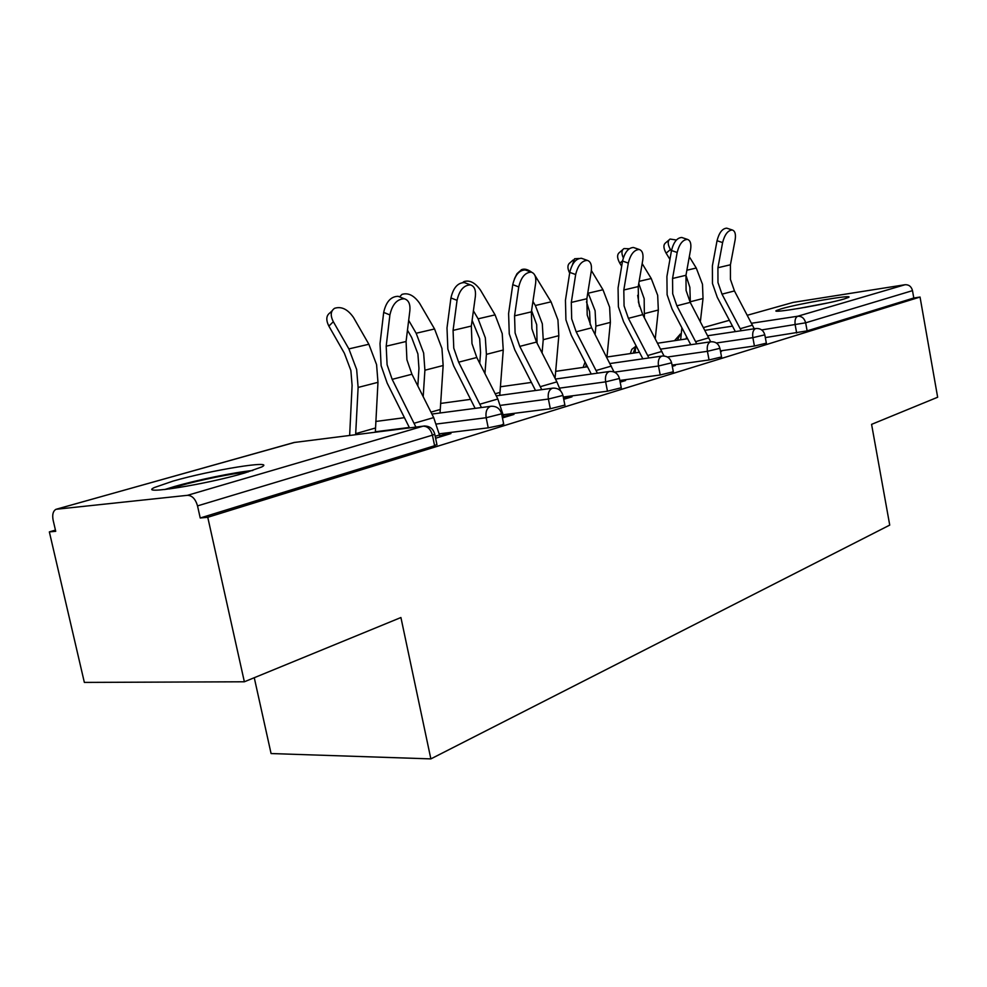 <?xml version="1.0" encoding="UTF-8"?>
<svg xmlns="http://www.w3.org/2000/svg" width="987" height="987" viewBox="0 0 987 987"><rect width="100%" height="100%" fill="white"/><g stroke="black" fill="none" stroke-linecap="round" stroke-linejoin="round"><path stroke-width="1.48" d="M781.47 308.746L776.498 310.498C769.144 314.014 826.612 304.28 844.144 298.975L848.573 297.383C854.89 294.027 799.347 303.49 781.47 308.746M173.033 481.101L154.367 487.529C137.39 495.388 206.567 484.358 244.85 472.933L261.666 466.987C276.631 459.486 211.206 470.034 173.033 481.101M254.264 677.724L271.08 753.55L430.863 758.892L889.731 525.096L871.583 424.361L937.65 397.243L920.044 297.05L207.763 517.287L244.357 681.783L84.351 682.412L49.35 531.894L55.716 531.314L53.125 520.161C52.089 514.634 53.051 511.007 56.012 509.292L187.518 495.314L423.053 426.187L294.077 442.497L57.098 509.021M55.432 530.118L49.35 531.894M436.883 444.372L434.613 445.729L200.225 517.99L207.763 517.287M434.613 445.729L432.417 435.168L197.523 505.887L200.225 517.99M197.523 505.887C195.525 499.04 192.194 495.523 187.518 495.314M793.19 302.392L747.307 315.272L793.19 302.392L905.067 284.725C908.904 284.552 911.383 286.526 912.494 290.647L913.789 298L920.044 297.05M430.863 758.892L400.919 617.529L244.357 681.783M435.612 438.228L450.923 433.577L444.866 434.305L445.088 435.341M444.866 434.305L439.881 435.822M766.356 343.168L754.426 346.018L720.399 350.866M913.789 298L807.132 330.879L765.32 337.591M720.559 351.705L721.485 351.421L720.535 351.557M673.319 371.766L660.217 374.974L619.836 380.451M620.169 382.179L625.61 380.526L619.996 381.29M564.885 405.077L550.327 408.754L503.419 414.713M502.445 417.933L513.956 414.429L503.777 416.465M503.641 423.879L501.667 425.052L488.232 427.84L439.449 433.786M563.737 399.316L571.991 396.811L563.552 398.353M621.255 387.755L607.461 391.197L563.281 397.008M672.283 366.362L675.305 365.437L672.196 365.869M721.546 356.936L709.061 359.959L672.048 365.116M507.96 415.194L508.169 416.193M566.082 397.588L566.279 398.551M440.091 436.859L433.688 417.587L411.937 374.246L406.915 359.786L406.076 341.502L409.876 310.597C410.407 304.033 408.581 300.097 404.362 298.777C397.107 298.925 392.283 304.304 389.902 314.939L386.188 346.203L387.089 364.709L392.172 379.353L415.885 427.026M409.506 427.84L387.163 383.092L381.118 365.659L380.02 343.624L383.684 312.41C386.053 301.812 390.877 296.433 398.143 296.31L399.994 297.038M375.331 432.158L377.972 382.327L376.578 364.622L368.867 344.253L353.457 317.407C347.671 309.19 341.391 306.155 334.593 308.302C330.608 311.028 330.189 315.507 333.322 321.713L328.868 326.092L344.364 353.235L350.866 370.458L352.1 385.411L349.645 435.415M355.641 434.65L358.121 387.435L356.665 369.533L348.88 348.904L333.322 321.713M328.868 326.092C325.747 319.899 326.179 315.433 330.164 312.706L332.138 310.745M169.468 488.972L178.918 486.023C199.386 480.089 232.92 473.279 248.169 471.946M252.758 470.503C234.82 472.23 197.523 479.855 174.477 486.517L164.595 489.564M827.883 302.91L797.656 308.66M804.553 307.475L821.011 304.354M503.975 417.464L497.843 398.995L476.795 357.491L471.983 343.624L471.33 326.068L475.376 296.347C475.993 289.968 474.352 286.156 470.454 284.898C463.853 285.083 459.387 290.227 457.055 300.332L453.07 330.386L453.773 348.152L458.634 362.18L481.459 407.532M475.142 408.371L453.65 365.819L447.851 349.102L447 327.943L450.936 297.951C453.255 287.859 457.734 282.738 464.346 282.566L465.852 283.146M560.628 390.926L556.89 381.87L536.496 342.07L531.882 328.757L531.388 311.855L535.645 283.244C536.323 277.026 534.855 273.337 531.24 272.141C525.207 272.363 521.05 277.285 518.755 286.921L514.56 315.84L515.091 332.927L519.767 346.388L541.764 389.655M535.522 390.494L514.819 349.916L509.255 333.877L508.601 313.533L512.759 284.663C515.029 275.04 519.199 270.13 525.244 269.932L526.478 270.389M614.062 371.988L591.657 327.82L587.203 315.013L586.858 298.74L591.275 271.141C592.015 265.096 590.695 261.506 587.339 260.383C581.799 260.617 577.913 265.33 575.668 274.534L571.3 302.417L571.683 318.875L576.186 331.817L597.406 373.172M591.25 374.036L571.276 335.247L565.921 319.825L565.452 300.233L569.77 272.4C572.016 263.208 575.902 258.508 581.442 258.273L582.466 258.643M664.041 355.986L642.747 314.631L638.466 302.293L638.244 286.588L642.784 259.951C643.561 254.054 642.389 250.575 639.255 249.489C634.16 249.748 630.52 254.276 628.312 263.085L623.809 289.993L624.068 305.871L628.398 318.332L648.915 357.948M642.845 358.824L623.55 321.663L618.393 306.821L618.072 287.908L622.538 261.049C624.722 252.253 628.374 247.737 633.469 247.49L634.333 247.786M710.702 341.786L690.221 302.367L686.088 290.462L685.965 275.287L690.604 249.551C691.431 243.801 690.382 240.421 687.458 239.397C682.757 239.656 679.327 244.011 677.168 252.462L672.554 278.47L672.702 293.793L676.885 305.81L696.736 343.834M690.752 344.71L672.085 309.054L667.113 294.743L666.916 276.483L671.493 250.525C673.64 242.086 677.07 237.744 681.783 237.485L682.498 237.719M407.458 330.201L411.653 337.431L417.908 353.951L418.957 368.311L417.834 386.003M423.189 396.675L424.903 370.224L423.645 353.013L416.156 333.248L408.667 320.343M440.042 412.998L443.151 365.511L441.954 348.497L434.551 328.967L419.574 303.243C414.059 295.421 408.186 292.473 401.956 294.397L399.599 296.877M472.107 320.319L479.645 338.738L480.558 352.569L479.744 363.327M484.938 373.567L486.406 354.358L485.32 337.813L478.115 318.826L473.402 310.819M499.755 395.368L503.247 350.015L502.223 333.643L495.079 314.878L480.521 290.19C475.253 282.726 469.75 279.864 464.013 281.579L462.841 282.467M531.574 310.634L536.694 324.686L537.039 343.118M542.085 352.976L543.232 339.701L542.307 323.761L535.349 305.501L532.943 301.454M555.064 378.305L558.827 335.679L557.939 319.899L551.054 301.837L534.831 275.25M531.746 272.276C527.7 269.291 524.245 268.452 521.37 269.735L519.409 271.869M514.486 278.704L516.978 273.732L519.804 271.166M586.475 301.837L589.572 311.67L590.214 324.772M595.099 334.482L595.901 326.129L595.099 310.732L587.882 292.325M606.931 357.393L610.373 322.391L609.621 307.154L602.971 289.759L591.361 270.512M578.9 258.483L574.557 258.767L572.423 264.75M569.659 273.128C567.204 268.057 567.377 264.565 570.19 262.641L573.176 259.976M586.438 364.672L586.278 366.954M637.676 295.323L639.477 306.476M644.388 317.777L644.166 298.629L638.762 283.553M655.257 338.627L658.329 310.029L657.675 295.298L651.247 278.519L642.155 263.591M629.225 248.749L623.994 248.564C621.514 250.204 621.292 253.301 623.303 257.866M622.575 260.815L619.811 263.196C616.937 257.94 616.887 254.313 619.663 252.327L622.785 249.6M619.811 263.196L621.674 266.256M635.825 345.314L635.097 352.877M754.253 328.77L734.451 290.943L730.454 279.457L730.429 264.775L735.13 239.866C735.994 234.264 735.056 230.97 732.317 229.996C727.962 230.267 724.717 234.462 722.607 242.58L717.919 267.736L717.968 282.553L722.003 294.151L741.237 330.719M735.352 331.595L717.278 297.321L712.466 283.491L712.392 265.836L717.043 240.729C719.141 232.624 722.385 228.441 726.753 228.17L727.357 228.367M690.345 302.602L689.876 287.365L685.965 275.361M700.363 321.676L703.028 298.506L702.485 284.256L696.254 268.032L689.308 256.743M676.403 240.014L670.062 239.051C667.471 240.939 667.594 244.431 670.432 249.538L666.126 253.19C663.301 248.082 663.19 244.591 665.793 242.703L669.013 239.952M686.249 338.936L686.508 336.616M671.394 251.093L670.432 249.538M666.126 253.19L669.926 259.384M681.906 327.82L680.623 339.775M436.97 444.816L434.798 434.28L432.417 435.168C430.727 429.222 427.605 426.224 423.053 426.187L293.744 442.546M294.903 442.336L56.925 509.045M729.393 320.306L703.46 327.573L729.381 320.281M680.191 334.087L681.227 333.939M704.915 330.337L732.477 326.142M751.526 323.255L797.718 316.235L905.067 284.725M912.494 290.647L805.651 322.811L807.132 330.879M796.669 333.038L795.189 324.957C794.584 320.294 795.423 317.382 797.718 316.235C801.765 316.087 804.405 318.283 805.651 322.811L761.705 329.929M674.516 340.688L680.351 334.062L677.403 340.256M488.232 427.84L486.172 417.723L436.513 424.015M409.334 427.457L375.319 431.763M423.867 426.026C429.592 425.853 433.244 428.605 434.798 434.28L434.712 433.873M503.728 424.262L501.68 414.17C500.187 408.717 496.683 406.076 491.168 406.262L490.465 406.397C486.813 408.075 485.382 411.85 486.172 417.723L501.606 413.824M550.327 408.754L548.39 399.044L500.631 405.336M607.461 391.197L605.636 381.858L559.654 388.113M660.217 374.974L658.477 366.004L614.445 372.148M709.061 359.959L707.42 351.31L667.409 357.023M754.426 346.018L752.871 337.665L716.34 342.995M564.946 405.398L563.022 395.713C561.591 390.47 558.223 387.94 552.905 388.138L552.288 388.261C548.932 389.828 547.637 393.418 548.39 399.044L562.96 395.417M621.317 388.039L619.491 378.737C618.121 373.678 614.864 371.248 609.732 371.445L609.189 371.556C606.104 373.024 604.92 376.454 605.636 381.858L619.441 378.477M673.368 372L671.653 363.043C670.321 358.17 667.187 355.826 662.215 356.036L661.734 356.134C658.884 357.516 657.798 360.798 658.477 366.004L671.604 362.821M586.093 364.006L585.896 367.004M721.583 357.146L719.955 348.51C718.684 343.797 715.649 341.551 710.837 341.773L710.406 341.86C707.753 343.155 706.766 346.301 707.42 351.31L719.93 348.312M635.69 346.708L633.198 353.161M766.393 343.353L764.839 335.012C763.605 330.46 760.656 328.289 755.993 328.511L755.61 328.585C753.155 329.806 752.242 332.829 752.871 337.665L764.814 334.84M411.937 374.246L392.172 379.353M389.902 314.939L383.684 312.41M406.076 341.502L386.188 346.203M433.688 417.587L414.133 423.263M439.696 434.922L435.205 436.279M348.88 348.904L368.867 344.253M355.69 433.663L375.393 428.025M358.121 387.435L377.972 382.327M476.795 357.491L458.634 362.18M457.055 300.332L450.936 297.951M471.33 326.068L453.07 330.386M497.843 398.995L479.879 404.201M503.604 415.601L502.062 416.07M536.496 342.07L519.767 346.388M518.755 286.921L512.759 284.663M531.388 311.855L514.56 315.84M556.89 381.87L540.345 386.67M591.657 327.82L576.186 331.817M575.668 274.534L569.77 272.4M586.858 298.74L571.3 302.417M611.409 366.066L596.123 370.495M642.747 314.631L628.398 318.332M628.312 263.085L622.538 261.049M638.244 286.588L623.809 289.993M661.919 351.421L647.743 355.53M690.221 302.367L676.885 305.81M677.168 252.462L671.493 250.525M685.965 275.287L672.554 278.47M708.839 337.813L695.65 341.638M416.156 333.248L434.551 328.967M430.949 412.134L440.153 409.506M424.903 370.224L443.151 365.511M478.115 318.826L495.079 314.878M495.19 393.776L499.891 392.431M486.406 354.358L503.247 350.015M535.349 305.501L551.054 301.837M554.324 376.861L555.175 376.627M543.232 339.701L558.827 335.679M588.388 293.151L602.971 289.759M595.901 326.129L610.373 322.391M639.132 281.332L651.247 278.519M644.844 313.508L658.329 310.029M734.451 290.943L722.003 294.151M722.607 242.58L717.043 240.729M730.429 264.775L717.919 267.736M752.538 325.142L740.238 328.708M686.878 270.216L696.254 268.032M690.444 301.738L703.028 298.506M491.168 406.262L431.911 414.059M404.448 417.686L375.763 421.461M552.905 388.138L496.251 395.849M470.589 399.353L440.572 403.436M609.732 371.445L555.447 379.057M531.413 382.425L500.335 386.781M662.215 356.036L610.102 363.524M587.512 366.769L555.644 371.346M585.081 362.044L583.107 367.411M710.837 341.773L660.722 349.127M639.428 352.248L606.968 357.01M635.332 346.684L631.791 349.349L630.348 353.58M755.993 328.511L707.741 335.728M687.618 338.726L657.65 343.217M398.143 296.31L404.362 298.777M464.346 282.566L470.454 284.898M525.244 269.932L531.24 272.141M581.442 258.273L587.339 260.383M633.469 247.49L639.255 249.489M681.783 237.485L687.458 239.397M726.753 228.17L732.317 229.996"/></g></svg>
